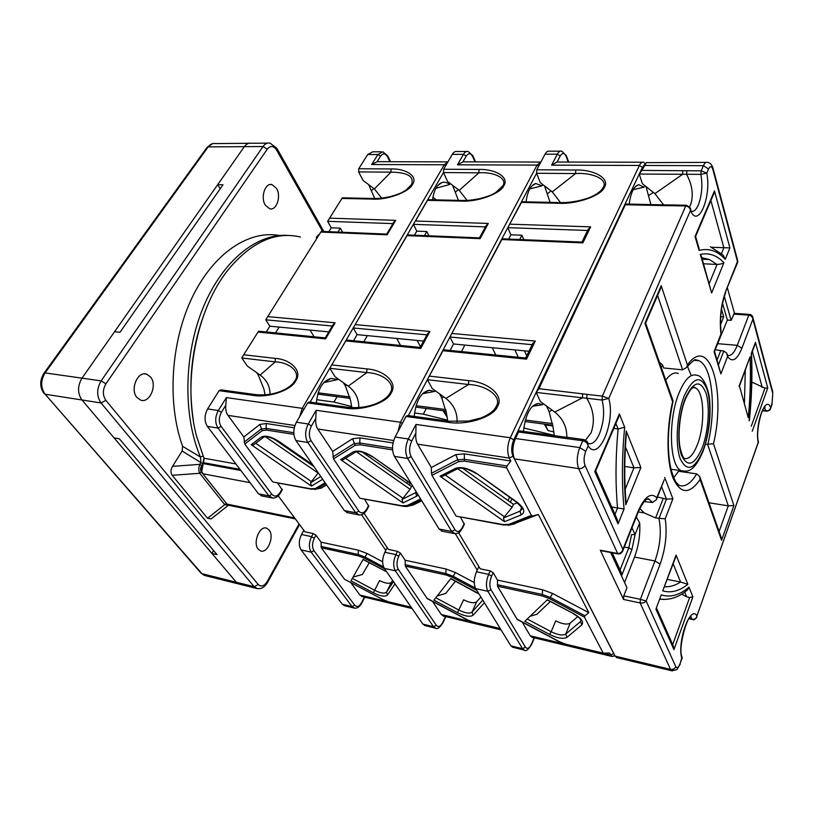 <?xml version="1.0" encoding="UTF-8"?>
<svg xmlns="http://www.w3.org/2000/svg" width="814" height="814" viewBox="0 0 814 814"><rect width="100%" height="100%" fill="white"/><g stroke="black" fill="none" stroke-linecap="round" stroke-linejoin="round"><path stroke-width="1.22" d="M725.681 292.43L725.762 292.226C721.021 305.626 719.535 319.597 721.306 334.147L720.939 334.055C719.322 318.956 720.929 304.66 725.762 291.168L737.728 260.795L713.033 168.366M706.094 162.373L646.306 162.627L641.87 170.401L686.914 170.747L686.558 174.308C692.409 185.165 693.742 195.34 690.537 204.853L689.539 206.766M715.211 349.705L723.799 351.058L726.688 353.073L727.584 356.501C732.234 362.83 737.006 360.073 741.89 348.239L752.899 319.18L752.808 317.257C752.187 315.456 751.088 314.509 749.511 314.418L748.799 315.16C751.119 315.567 752.492 316.9 752.899 319.18L772.771 393.488L772.008 403.673L770.634 407.56C770.085 409.757 768.65 410.867 766.34 410.877L762.576 410.449M586.711 398.3L587.067 394.373L538.919 388.716L625.651 204.039L536.161 392.419L586.711 398.3C593.691 409.554 595.156 421.072 591.076 432.855L585.551 440.099M639.824 508.516L644.24 512.922L655.626 517.958L665.201 518.813C667.307 533.282 665.618 548.382 660.134 564.122L646.163 601.007C644.78 602.655 642.775 603.306 640.14 602.96L623.575 599.46L623.789 595.848L626.963 587.698L610.642 552.513M644.22 501.597L652.452 502.472L656.44 499.664L656.776 497.69C650.793 492.073 644.525 496.693 637.993 511.528L622.903 549.399C621.977 552.289 620.166 553.642 617.48 553.459L600.284 550.203L623.575 599.46M613.787 653.693L512.973 456.155L613.675 653.479L615.119 656.115L617.022 657.681M686.558 174.308L639.255 174.033L642.399 167.369L513.746 439.906C511.355 445.818 511.08 451.19 512.901 456.013L512.973 456.155C511.07 451.343 511.324 445.93 513.746 439.906L518.549 430.738L518.508 431.99L562.759 438.105L564.133 436.996L568.304 437.454M624.562 582.529L634.523 557.081C638.664 545.929 640.384 534.533 639.682 522.903L635.073 534.554L631.583 534.645L628.795 547.842L624.328 547.018M512.901 456.013L615.119 656.115L670.533 669.373L640.14 602.96L640.364 599.318L646.163 601.007L675.773 666.707C677.024 668.701 678.479 667.653 680.117 663.552L682.081 657.142C677.37 648.28 688.43 612.26 691.31 617.154L690.445 617.45L692.327 619.271C694.8 619.474 696.346 618.345 696.967 615.893L758.404 441.91C755.3 431.135 762.514 405.362 765.119 407.468L764.193 407.997L766.585 411.202C768.976 410.948 770.288 410.073 770.522 408.608L770.634 407.56C765.73 394.139 754.598 425.061 758.221 442.684L696.967 615.893C690.435 604.273 676.831 642.043 681.857 658.628L680.117 663.552M600.284 550.203L600.854 550.661M657.468 497.028L666.452 499.135L672.893 498.789L665.201 518.813M673.738 477.696L678.55 471.245L696.723 473.89L699.714 476.495L700.091 479.507C689.427 494.77 680.372 494.19 672.903 477.767C666.544 461.121 666.31 429.049 672.608 401.729L673.025 400.803L645.624 323.087M678.327 373.473C674.287 371.917 670.095 374.145 665.74 380.148M687.433 366.3L690.852 374.725M694.698 360.154L698.829 360.734L695.726 359.89C695.187 358.893 692.134 361.426 686.558 367.49L682.6 369.841L663.644 367.969L662.637 365.069L659.432 362.261M664.092 480.138L656.776 497.69M631.959 527.848L635.073 534.554L631.878 549.735L621.845 575.172L621.326 572.568L612.199 552.808M636.314 516.921L639.682 522.903M675.569 557.407L676.088 555.077L687.84 584.31L680.596 582.041L667.358 579.426M660.022 599.114C670.024 600.305 679.252 597.161 687.708 589.682L688.99 587.159L692.877 596.825L689.631 597.557L686.619 596.794L684.686 592.053M681.593 594.149L686.619 596.794M708.984 502.777L728.286 505.84L733.902 505.525L713.481 443.783C726.271 391.056 709.605 333.486 687.423 364.957L686.558 367.49M699.898 477.004L721.072 537.067L721.56 540.313L700.091 479.507M692.877 596.825L673.941 649.653L673.168 645.624L656.603 608.282M673.941 649.653L655.921 609.126L661.243 594.881C670.329 597.771 679.578 595.197 688.99 587.159M687.84 584.31C679.324 591.086 670.96 593.264 662.749 590.842L675.691 557.081M554.273 435.643L553.154 427.676L549.114 411.67L546.509 406.023M566.809 437.311C566.951 427.035 562.932 418.62 554.761 412.077L540.394 401.546L536.161 392.419L538.919 388.716M514.387 458.689C512.108 452.645 512.454 445.909 515.445 438.492L518.508 431.99M625.437 446.917L633.964 467.816L624.776 466.463M611.701 507.01L624.073 509.015C621.662 483.842 621.865 456.583 624.684 427.208L619.362 413.95L618.518 417.328M613.797 428.418L618.111 428.978L624.684 427.208M553.907 431.959L548.015 430.535L545.411 424.969L552.96 425.966M686.344 205.27L672.12 204.955L671.326 205.677L685.754 205.993L686.609 205.281L690.191 207.804L690.516 210.429C690.038 207.875 688.441 206.39 685.754 205.993L602.36 396.133L587.067 394.373M562.759 438.105L582.804 440.74C585.714 441.473 587.494 443.162 588.156 445.807C598.544 462.657 615.862 421.713 608.76 398.433L602.36 396.133L602.055 400.05L608.76 398.433L690.516 210.429C697.985 229.446 711.711 196.988 706.766 173.087L700.874 174.379L686.548 174.267M622.659 551.22L622.903 549.399L585.001 465.293C583.567 461.172 583.831 456.501 585.765 451.292L588.156 445.807L587.311 441.676L584.157 439.621L582.804 440.74L579.792 447.598L515.445 438.492L513.746 439.906L510.266 437.759L639.407 165.456L642.399 167.369L644.881 164.225M645.624 323.077L644.912 323.311L672.608 401.729M660.337 289.072L661.212 285.673L644.912 323.311M619.362 413.95L594.78 471.581L595.665 470.95M594.78 471.581L618.04 523.901L617.165 519.342L595.685 470.899M625.172 489.326L633.964 467.816L640.893 467.521L626.21 431.003L626.271 434.707C624.379 458.282 624.257 480.362 625.925 500.946L625.783 504.802L640.893 467.521M567.317 438.604L568.589 437.474L583.862 439.58M554.761 412.077L582.437 397.832L582.661 393.742M545.726 424.287L545.411 424.969L544.617 424.725L548.015 430.535M544.617 424.725L544.831 424.165M645.99 186.548L650.925 204.589M641.87 170.401L639.255 174.033L642.338 183.659L654.904 193.61L663.603 204.874M749.358 314.408L734.299 313.349L731.135 320.34L727.36 320.055L715.425 349.145M727.36 320.055L722.537 303.296M727.421 288.075L734.513 313.359M731.135 320.34L724.307 296.367M705.341 444.383L713.481 443.783M720.878 373.931L714.061 351.607L714.55 351.383L720.878 373.931L727.584 356.501M720.532 324.817L723.687 316.799L720.716 316.819M697.7 360.053L698.046 360.663M751.81 382.071L764.967 388.166L751.261 426.271M752.238 431.227L767.755 387.932L764.967 388.166M749.419 420.228C751.76 397.303 752.451 375.142 751.495 353.754L751.261 353.541C752.258 375.142 751.566 397.568 749.175 420.797M767.755 387.932L755.433 342.348L754.934 344.536M739.458 386.05L748.269 417.724L739.458 386.05M748.269 417.724C750.294 396.703 750.895 376.373 750.06 356.756L739.438 386.09M700.305 254.436L701.393 256.288L711.629 292.989L700.305 254.436C709.055 252.543 716.931 255.291 723.911 262.678C722.873 263.594 720.583 264.184 717.053 264.448L703.591 263.787M695.034 236.498L695.583 236.487L698.982 248.067L699.124 250.437L695.034 236.498L714.478 190.883L729.904 247.914L711.782 247.273M686.914 170.747L701.169 170.838L706.766 173.087L708.556 168.966C710.235 165.761 711.67 165.954 712.881 169.536L737.677 262.301L725.773 291.168M737.637 262.423L737.769 260.938M695.583 236.487L713.675 194.027M714.478 190.883L713.939 193.406M710.357 246.734L723.117 255.097L725.254 259.381C717.602 250.865 708.892 247.883 699.124 250.437M682.793 170.635L682.559 174.359L654.904 193.61M671.865 204.955L667.948 204.965L667.073 205.677L625.671 204.752M560.551 202.605L552.258 191.9L575.6 173.555C592.867 172.303 608.343 179.762 603.225 187.362C602.055 189.896 599.216 192.47 594.688 195.106L594.647 195.126M594.688 195.106C591.381 196.591 591.707 197.415 578.489 200.814C565.771 203.052 564.367 202.472 559.859 202.594L558.882 203.266C576.658 204.416 601.994 195.452 604.507 187.006C610.124 178.581 594.027 169.393 575.793 170.014L536.762 169.79L536.599 173.26L540.252 182.59L552.258 191.9M408.363 415.608L536.599 173.26L575.6 173.555L575.793 170.014M447.588 422.212L449.084 421.194L468.752 421.052L481.033 417.938C489.173 414.591 494.251 410.724 496.265 406.349C502.411 396.988 486.803 385.134 468.559 384.503L468.722 380.637C488.085 381.908 504.354 395.777 497.588 406.176C494.129 416.982 466.31 425.793 447.588 422.212L406.003 416.473L407.539 415.496L448.758 421.153M528.958 351.261L453.51 343.966L450.111 350.427L453.51 343.966L449.949 337.006L502.228 238.807L449.949 337.006L532.153 344.678M492.267 347.71L495.787 355.006M461.477 351.567L464.855 345.065M519.678 239.53L521.906 235.226L523.789 239.692M458.618 532.753L480.179 568.793L490.211 570.909L488.644 574.358L476.465 571.764C473.829 578.418 473.585 584.035 475.722 588.624L510.846 645.787L512.962 647.323M584.442 617.124L603.225 653.154L566.157 644.291L559.594 641.768L517.032 619.159L497.547 586.212L542.582 596.031L549.47 598.605L584.442 617.124L584.92 615.781L550.295 597.445L552.614 593.487L542.572 589.753L497.486 580.067L493.152 572.69L490.211 570.909M552.614 593.487L588.827 612.657L538.319 514.479L512.393 524.369M460.378 516.941L464.326 524.308M521.906 235.226L510.877 234.798L508.628 239.072L510.877 234.798L507.814 227.655L521.835 201.76L507.814 227.655L587.596 230.474M550.091 202.381L544.586 185.948M560.297 151.17L549.501 151.211C547.853 150.783 546.367 151.77 545.034 154.192L536.762 169.79M478.846 566.575L476.465 571.764M442.44 531.247L439.082 529.008L394.444 456.369C391.687 450.63 391.91 444.179 395.116 437.016L406.003 416.473M439.458 393.773L441.819 398.107L446.56 413.502L447.7 421.011M445.889 398.402L432.234 388.563L427.37 379.69L443.488 349.766L427.37 379.69L468.559 384.503L445.889 398.402C453.612 404.477 457.346 412.271 457.061 421.794M644.739 185.561L643.976 187.21L638.776 184.697C634.045 185.958 630.84 192.43 629.181 204.111M523.433 431.41C525.579 414.143 530.596 404.823 538.471 403.459L542.612 404.711L543.141 403.561M690.425 208.415L691.025 211.162C693.65 212.037 696.082 209.992 698.31 205.016C701.892 195.492 702.747 185.277 700.874 174.379L701.169 170.838L703.428 165.68L644.189 165.466L642.399 167.369L644.505 164.855M603.225 653.154L609.605 653.052L611.975 656.471L614.641 655.636M456.573 516.229L503.113 524.552L508.892 524.369L531.4 515.374L506.583 467.755L464.438 461.141L458.577 461.64L431.969 475.325L431.451 473.27L457.336 459.869L464.102 459.289L507.02 465.984L510.805 460.978L509.31 458.079C506.919 452.065 507.234 445.289 510.266 437.759L415.964 424.42L415.893 433.007L411.701 441.046C409.157 446.825 408.964 452.024 411.131 456.634L455.006 529.751C457.376 532.773 459.9 531.878 462.566 527.055L464.255 523.524M554.253 435.368L523.768 427.971M532.448 406.318L542.612 404.711M457.722 468.722L512.118 507.275L503.408 517.999L520.014 511.182L521.652 507.58M512.118 507.275L513.451 504.354L517.246 502.747M504.08 516.534L445.227 474.979M442.735 476.241L440.028 476.221L504.497 521.682L503.408 517.999M513.451 504.354L462.433 468.152M511.945 524.267L510.052 523.911M510.805 460.978L464.326 453.856L455.809 454.639L431.328 467.521L417.592 444.159C416.005 441.29 415.435 437.576 415.893 433.007M431.969 475.325L455.891 515.771M431.451 473.27L431.328 467.521M443.681 410.785L443.437 411.335L446.306 411.823M444.403 410.877L444.068 411.528L447.232 416.931M452.37 333.496L535.286 341.076L532.661 343.62L525.671 358.007L526.526 359.147L443.243 350.742M531.4 515.374L532.855 515.913L538.319 514.479M507.02 465.984L506.583 467.755M447.008 416.88L443.437 411.335M530.056 616.31L536.945 614.234L550.345 601.546M524.847 621.296L547.374 599.725L573.453 613.542C581.288 618.131 584.076 621.916 581.827 624.898L567.012 637.321C563.39 639.275 557.58 638.318 549.603 634.452L524.847 621.296M577.767 616.615L570.187 623.148C567.165 624.847 562.342 624.094 555.708 620.889L551.2 631.745L527.228 619.016M564.173 643.925L530.26 635.805L522.212 622.11M530.26 635.805L532.387 637.382M497.486 580.067L497.547 586.212M584.92 615.781L588.827 612.657M643.976 187.21L633.221 189.642M642.236 162.251L557.081 162.017L560.225 155.993C562.454 152.472 564.478 152.727 566.3 156.746L568.264 162.108M545.034 154.192L557.356 154.161L551.607 165.15L557.081 162.017M645.248 163.685L643.599 162.251C642.083 161.793 640.689 162.861 639.407 165.456L551.607 165.15M502.33 238.817L581.959 242.073L588.135 229.365L590.649 226.862L510.175 224.176M581.959 242.073L582.875 242.898L590.649 226.862M514.865 349.898L518.284 357.265M526.739 355.82L524.46 350.834M300.417 237.016C275.814 231.196 252.045 241.738 229.121 268.62C196.561 307.702 181.878 382.509 196.754 436.843L204.151 458.74L201.75 471.398L202.859 473.758L226.984 504.1L229.263 505.392M201.516 470.034L203.012 463.542L240.812 470.461M203.083 463.42L204.111 458.597M193.396 420.655C187.434 380.901 192.155 342.46 207.56 305.331C192.155 342.46 187.434 380.901 193.396 420.655M258.231 549.196L260.521 550.885C267.531 553.927 274.684 536.355 269.088 529.985L266.707 528.205C259.747 525.132 252.513 542.887 258.231 549.196M265.313 205.138L269.719 208.791C276.577 210.918 281.461 196.133 276.506 188.37L272.008 184.605C265.171 182.458 260.256 197.446 265.313 205.138M136.925 397.456L140.7 400.142C149.715 403.591 157.54 385.073 150.58 377.004L146.652 374.175C137.708 370.716 129.792 389.468 136.925 397.456M203.927 458.119L202.808 463.756L201.618 465.7C200.275 468.121 200.193 470.207 201.363 471.957L226.679 503.724M217.674 184.697L244.353 146.652L208.18 146.896L45.096 372.914L101.129 380.881L263.034 146.53L244.353 146.652C246.367 143.915 248.708 142.786 251.373 143.264C248.708 142.786 246.367 143.915 244.353 146.652L81.99 378.164C77.432 386.019 77.422 393.284 81.96 399.979C77.422 393.284 77.432 386.019 81.99 378.164L114.581 331.695L119.994 332.285L222.995 184.778L217.674 184.697L220.207 188.777M211.894 553.388L217.002 554.588L119.373 438.797L114.031 437.851L81.96 399.979L236.365 582.275L238.777 584.004L236.365 582.275L254.121 586.691L101.048 402.961L45.146 394.23L201.933 573.697L236.365 582.275L211.894 553.388L213.573 550.518M202.808 463.756L182.143 451.027L172.507 466.361L199.776 464.367L200.977 462.423L200.427 457.01C182.845 415.913 183.74 354.426 203.246 307.336C222.761 260.165 257.539 232.926 288.268 235.439M182.143 451.027L182.601 446.316L200.427 457.01L203.073 456.064M279.365 235.511C249.074 229.853 213.594 252.92 192.165 297.486C170.747 341.961 166.972 403.103 182.601 446.316M317.948 236.579L317.399 235.907L316.259 237.719M317.399 235.907L319.536 234.045M212.139 518.121L211.111 518.935L207.56 518.284L224.745 504.639L199.735 473.29C198.463 470.757 198.474 467.775 199.776 464.367L201.618 465.7M201.363 471.957L199.735 473.29L172.181 475.315L207.56 518.284M172.181 475.315C170.462 472.812 170.574 469.82 172.507 466.361M239.764 584.249L238.777 584.004L239.764 584.249M228.459 505.219L224.745 504.639L226.323 503.347M377.615 403.022L377.676 402.991C384.066 399.939 388.207 396.581 390.11 392.918C396.306 384.116 383.17 373.087 366.799 372.598L366.911 368.935C384.371 370.034 398.087 382.967 391.249 392.745C387.362 402.879 361.63 411.294 344.933 408.048L307.641 402.899L309.259 401.994L346.164 407.061M377.676 402.991C368.172 407.102 357.784 408.475 346.51 407.112L344.933 408.048M310.134 402.116L443.488 172.558L478.917 172.822C494.576 171.632 507.916 178.724 502.716 185.948L495.757 192.531C492.511 194.159 492.602 195.116 479.863 198.616C467.592 200.936 466.483 200.315 462.311 200.458L461.273 201.089C477.319 202.167 500.936 193.63 503.846 185.602C509.564 177.594 495.675 168.864 479.059 169.454L443.61 169.251L443.488 172.558L447.558 181.461L459.218 190.354L478.917 172.822L479.059 169.454M423.606 341.066L357.081 334.625L353.561 340.74L357.081 334.625L353.195 327.981L407.366 234.92L407.041 235.622L480.107 238.644L488.329 223.443L415.527 221.011L427.838 199.705L415.527 221.011M417.104 340.435L420.523 346.764M424.46 235.622L426.801 231.542L428.886 235.806M396.683 338.461L400.559 345.451M363.807 341.768L367.318 335.622M387.199 547.619L384.849 552.258C382.132 558.546 381.949 563.919 384.3 568.355L422.832 624.073L425.132 625.61M347.954 512.779L344.342 510.561L295.95 440.578C292.959 435.083 293.111 428.968 296.398 422.222L307.641 402.899M343.335 382.631L345.411 385.978L350.661 400.702L351.811 407.57M348.28 386.141L335.083 376.77L329.792 368.274L346.316 340.008L329.792 368.274L366.799 372.598L348.28 386.141C355.464 391.666 358.954 398.779 358.74 407.478M426.801 231.542L416.788 231.156L414.448 235.215L416.788 231.156L413.4 224.338L485.429 226.872M458.435 200.366L452.533 185.256M466.605 151.496L457.03 151.526C455.26 151.119 453.673 152.065 452.269 154.375L443.61 169.251M427.248 598.605L405.291 566.096L446.143 575.01L452.533 577.421L476.729 590.272M414.184 416.402C416.005 400.814 421.042 392.094 429.293 390.232L434.625 391.463L435.073 390.608M542.745 184.524L542.073 185.816L535.704 183.506C530.748 185.154 527.523 191.27 526.037 201.852M542.073 185.816L529.761 188.879M426.963 334.869L353.195 327.981L407.041 235.622M540.923 161.935L537.077 165.1L400.478 422.232L402.35 423.372M540.15 162.047L462.932 161.844L466.229 156.095C468.589 152.737 470.777 152.981 472.802 156.807L475.02 161.925M467.073 200.376L459.218 190.354M452.269 154.375L463.471 154.355L457.448 164.825L462.932 161.844M479.487 237.851L486.09 225.651L488.329 223.443M407.407 234.92L479.466 237.881L480.107 238.644M475.427 588.084L453.225 576.302L455.341 572.507L446.031 569.006L405.138 560.225L400.366 553.062L397.537 551.353L388.431 549.43L364.062 513.339M455.341 572.507L474.267 582.549M455.341 533.719L477.228 570.095M421.214 499.928L408.933 505.901L413.156 504.995L421.764 500.814M413.156 504.995L409.991 505.698M364.407 499.063L368.762 506.267M447.629 420.166L423.331 414.163L414.519 412.973M437.26 595.899L445.696 593.457L455.464 581.227M480.891 597.038L476.678 601.8C474.247 603.52 469.902 602.859 463.634 599.816L457.448 612.677L433.923 600.142L450.844 578.561L478.805 593.64M471.56 621.764L441.29 614.519L432.59 601.454M441.29 614.519L443.61 616.096M405.138 560.225L405.291 566.096M422.568 393.711L434.625 391.463M356.359 451.739L410.083 489.265L402.024 499.47L415.669 492.633L416.147 491.687M410.083 489.265L411.487 486.518L412.617 485.938M402.727 498.097L345.512 458.282M343.549 459.483L340.679 459.645L402.991 502.96L402.024 499.47M411.487 486.518L362.261 452.096M393.04 442.938L359.941 437.871L352.574 438.705L332.692 451.434L317.755 428.998C316.025 426.251 315.374 422.71 315.791 418.386L311.457 425.946C308.832 431.379 308.709 436.304 311.07 440.73L358.852 511.161C361.436 514.092 364.123 513.288 366.9 508.76L368.65 505.433M360.337 498.31L402.157 505.769L407.193 505.514L420.614 498.951M392.572 449.867L360.175 444.78L355.108 445.329L333.496 458.872L359.595 497.853M333.496 458.872L332.692 451.434M423.331 414.163L426.292 408.486M397.934 431.695L400.478 422.232L316.137 410.297L315.791 418.386M355.342 324.623L429.924 331.44L427.604 333.689L420.177 347.415L420.716 348.473L345.879 340.924M284.89 389.448L284.951 389.407C289.835 386.721 293.132 383.872 294.841 380.871C301.048 372.568 289.977 362.261 275.213 361.884L275.285 358.394C291.107 359.361 302.696 371.469 295.838 380.698C291.636 390.242 267.704 398.28 252.716 395.319L219.098 390.679L220.767 389.835L253.999 394.403M284.951 389.407C275.61 394.088 265.415 395.767 254.375 394.454L252.716 395.319M358.648 171.917L390.974 172.161C407.58 172.314 414.428 176.475 411.518 184.656L406.023 190.1C402.747 191.941 402.482 193.081 390.201 196.652C378.286 199.023 377.554 198.351 373.728 198.514L372.639 199.115C387.189 200.122 409.3 191.982 412.515 184.33C418.304 176.709 406.278 168.376 391.086 168.946L358.74 168.752L358.648 171.917L363.044 180.433L374.369 188.929L390.974 172.161L391.086 168.946M328.805 331.888L269.882 326.19L266.27 331.98M337.963 232.082L340.374 228.195L342.623 232.275M309.981 330.067L314.143 336.782M275.549 332.916L279.161 327.086M303.815 530.29L301.495 534.503C298.718 540.476 298.585 545.614 301.109 549.918L342.318 604.222L344.76 605.748M262.373 496.052L258.577 493.874L207.367 426.383C204.192 421.113 204.283 415.293 207.631 408.923L219.098 390.679M256.593 372.578L258.272 375.02L263.929 389.123L265.008 394.759M270.024 394.18C269.994 386.365 266.707 379.985 260.154 375.061L247.395 366.127L241.778 357.977L243.701 354.762L275.285 358.394M320.787 232.061L387.159 234.808L386.731 234.076L321.235 231.39L265.74 319.821L269.882 326.19M328.846 231.705L331.257 227.839L327.615 221.316L342.318 197.822L373.382 198.504M374.755 198.524L368.63 184.615M381.196 151.791L372.67 151.821L367.684 154.538L358.74 168.752M316.31 402.961C317.816 388.929 322.731 380.759 331.054 378.429L337.668 379.558L338.054 378.876M450.183 183.455L449.562 184.534C447.395 182.54 444.892 181.858 442.043 182.489C437.047 184.473 433.882 190.242 432.57 199.806M449.562 184.534L435.897 188.268M325.244 337.902L258.547 331.206L243.701 354.762M447.954 161.782L444.241 164.774L302.238 408.333L303.897 409.34M436.345 199.888L432.926 197.293M447.486 161.874L377.157 161.681L380.565 156.186C383.018 152.981 385.337 153.205 387.535 156.868L389.937 161.762M340.374 228.195L331.257 227.839M381.735 198.138L374.369 188.929M367.684 154.538L377.92 154.518L371.683 164.53L377.157 161.681M386.742 234.066L393.711 222.293L395.706 220.35L329.528 218.142M383.536 566.92L365.079 557.091L367.002 553.459L358.343 550.172L321.072 542.165L315.964 535.205L313.258 533.577L304.945 531.817L278.256 495.858M367.002 553.459L382.641 561.782M361.569 514.733L385.785 550.427M325.803 483.75L317.155 488.878L321.337 488.044L326.618 484.93M321.337 488.044L317.582 488.797M277.554 482.895L282.224 489.916M351.719 406.512L333.984 402.065L316.615 399.705M353.073 577.075L362.393 574.491L369.241 562.759M392.643 580.413L391.381 582.315C389.448 584.055 385.51 583.475 379.578 580.575L373.351 592.806L350.946 580.84L363.146 559.33L386.752 571.896M387.026 601.536L359.91 595.054L350.763 582.6M359.91 595.054L362.383 596.621M411.172 607.213L388.593 601.821L382.895 599.582L344.851 579.436M344.353 579.019L321.306 547.791L358.536 555.911L364.489 558.18L384.707 568.945M321.072 542.165L321.306 547.791M323.799 382.59L337.668 379.558M265.354 436.68L318.071 473.026L310.561 482.763L320.797 476.516M311.284 481.461L255.667 443.254M254.202 444.342L253.327 445.014L251.17 444.709L311.436 486.07L310.561 482.763M313.939 466.585L273.341 438.563M294.281 427.808L266.259 423.524L259.87 424.409L243.813 436.945L227.961 415.364C226.139 412.729 225.417 409.35 225.804 405.24L221.367 412.372C218.701 417.511 218.62 422.191 221.133 426.424L271.866 494.332C274.613 497.181 277.411 496.459 280.27 492.195L282.071 489.041M273.27 482.092L311.04 488.817L315.456 488.502L325.112 482.753M293.885 434.371L266.595 430.087L262.189 430.677L244.739 444.037L272.487 481.644M244.739 444.037L243.813 436.945M333.984 402.065L337.047 396.683M299.745 416.473L302.238 408.333L226.373 397.598L225.804 405.24M325.295 337.902L325.58 338.878L257.967 332.061M325.264 337.881L333.038 324.755L335.103 322.782L325.58 338.878M718.101 343.701L737.281 345.329L741.89 348.239M720.655 350.783L717.124 359.849M638.013 512.647L637.993 511.538M586.691 398.26L602.055 400.05C604.792 410.867 603.907 422.171 599.409 433.974C595.95 441.575 592.185 444.749 588.115 443.518M634.523 557.081L654.995 560.968C660.266 545.685 661.579 531.532 658.943 518.528L666.452 499.135L661.558 486.589M684.35 395.655C676.81 414.275 674.887 444.597 680.25 458.842C687.036 472.476 694.637 469.647 703.042 450.356C709.971 432.163 711.884 404.304 707.122 389.611C700.935 374.725 693.345 376.74 684.35 395.655M684.91 471.255L681.644 470.787C669.413 467.368 667.663 419.607 679.252 392.46C684.981 378.998 690.862 373.29 696.906 375.335C701.668 375.01 709.259 387.189 709.839 402.818C710.744 419.77 708.485 435.897 703.072 451.21C693.213 474.399 686.029 471.225 681.644 470.787L670.98 469.24M693.06 387.606L695.166 387.83L694.596 387.149C694.088 387.199 691.239 386.284 685.317 399.379C679.619 412.861 677.686 436.548 680.148 447.934C682.905 459.157 684.177 457.437 683.892 458.363C688.644 459.818 693.121 455.311 697.313 444.831C705.402 424.827 704.293 390.822 695.166 387.83L693.314 387.464M702.187 447.863C694.556 465.303 687.688 467.826 681.572 455.433C676.749 442.531 678.489 415.211 685.276 398.382C693.396 381.247 700.254 379.385 705.88 392.806C710.215 406.084 708.485 431.379 702.187 447.863M733.902 505.525L721.56 540.313M661.212 285.673L687.423 364.957M662.749 590.842L676.088 555.077M655.921 609.126L661.243 594.881M714.061 351.607L720.939 334.055M664.702 477.472L672.893 498.789M626.21 431.003C623.89 457.387 623.738 481.98 625.783 504.802M618.04 523.901L624.073 509.015M750.06 356.756L739.041 386.294M755.433 342.348L751.261 353.541M723.911 262.678L711.629 292.989M729.904 247.914L725.254 259.381M638.308 511.925L644.24 512.922M621.845 575.172L611.426 552.665M417.592 444.159L509.31 458.079L512.973 456.155L514.479 458.862L578.652 468.61L617.846 553.886C619.912 554.303 621.56 553.317 622.781 550.905L638.084 512.474C644.841 497.71 648.046 498.86 648.555 498.768L652.452 502.472M655.626 517.958L663.156 498.606M673.066 401.2C667.419 427.767 666.808 450.783 671.224 470.227C676.261 485.246 676.231 481.735 678.927 485.286C684.828 487.464 690.76 483.669 696.723 473.89M680.728 471.56L681.176 470.726M661.212 367.307L662.637 365.069M689.285 618.62L692.643 619.495M620.085 569.861L628.795 547.842L631.878 549.735M623.789 595.848L640.364 599.318L654.995 560.968L660.134 564.122M664.631 586.762C669.902 587.047 675.223 585.48 680.596 582.041L673.168 563.848M672.71 644.596L689.631 597.557M664.051 599.48L659.991 599.196M719.118 531.511L728.286 505.84L707.742 444.698C716.554 409.483 712.392 365.659 698.829 360.734L694.281 360.307M672.293 670.929L670.533 669.373C673.005 669.729 674.755 668.833 675.773 666.707M680.168 664.234L676.892 669.607L671.764 670.807L616.452 657.539M647.435 498.992L649.175 499.399L647.232 499.084M552.096 410.124L549.114 411.67M671.326 205.677L667.073 205.677M615.883 423.514L618.111 428.978C615.526 457.224 615.343 483.567 617.551 507.997L614.957 514.356M585.765 451.292L579.792 447.598C576.861 455.423 576.485 462.423 578.652 468.61C581.552 468.793 583.669 467.684 585.001 465.293M618.04 553.917L600.661 550.62M723.687 316.799L721.499 309.239M733.577 314.082L748.799 315.16L737.281 345.329C734.228 353.022 730.972 356.369 727.513 355.392M752.36 351.445L762.25 387.444M745.309 370.35L744.434 403.001M723.799 351.058L718.569 364.57M771.977 404.497L772.008 403.673M770.522 408.608L772.008 404.405L772.771 393.488M766.696 411.223L762.433 410.734M653.316 192.358L648.829 195.492M709.33 283.343L717.053 264.448L709.37 259.554L701.882 257.936M721.509 253.551L723.87 247.761L710.897 200.559M682.6 369.841L657.6 295.401M708.556 168.966L703.428 165.68C704.659 163.004 705.962 161.905 707.366 162.373C710.062 162.708 711.924 164.621 712.972 168.111L712.881 169.536M603.225 187.362L604.507 187.006M580.982 620.339L580.474 621.601L565.71 634.116L570.187 623.148M573.168 613.634L573.219 613.664C582.102 618.986 580.016 619.566 581.064 620.655L580.474 621.601L581.827 624.898M497.588 406.176L496.265 406.349M521.133 514.936L520.014 511.182L522.079 508.943C523.463 509.371 521.591 507.122 516.473 502.177L516.992 502.126C524.328 507.967 525.702 512.23 521.133 514.936L504.497 521.682M604.436 653.561L610.632 655.036L613.675 653.479M441.819 398.107L443.793 396.886M552.614 423.626L525.325 420.044M521.672 202.442L558.882 203.266M502.045 239.55L582.875 242.898M535.286 341.076L526.526 359.147M429.802 376.17L468.722 380.637M395.116 437.016L408.343 438.99L415.964 424.42M439.082 529.008L451.719 531.471L407.631 458.475L394.444 456.369M440.028 476.221L455.464 468.396C461.202 466.453 468.355 468.203 476.912 473.646L516.992 502.126M508.068 500.539L509.574 497.273M455.118 533.709L451.719 531.471L455.006 529.751M411.131 456.634L407.631 458.475C404.914 452.716 405.148 446.214 408.343 438.99L411.701 441.046M462.566 527.055L462.637 527.838M516.361 502.096L476.912 473.646M476.322 473.656L476.424 473.728C467.948 468.661 461.609 467.022 457.397 468.823L455.464 468.396M458.15 468.467L441.931 476.638M532.966 515.893L510.673 524.776L514.916 523.768M508.892 524.369L510.673 524.776L508.028 525.295M464.438 461.141L464.326 453.856M458.577 461.64L455.809 454.639M503.113 524.552L503.774 525.02M534.116 637.8L531.593 643.782C529.395 648.351 527.34 649.48 525.447 647.161L490.974 589.712C489.295 586.029 489.509 581.501 491.595 576.139L493.152 572.69M475.722 588.624L487.881 591.32L522.517 648.666L510.846 645.787M567.012 637.321L565.71 634.116C562.698 635.765 557.865 634.971 551.2 631.745L549.603 634.452M491.595 576.139L488.644 574.358C486.029 581.064 485.765 586.711 487.881 591.32L490.974 589.712M525.447 647.161L522.517 648.666L524.633 650.203M547.212 599.887L573.453 613.542M549.47 598.605L550.295 597.445L542.327 594.474L542.572 589.753M542.582 596.031L542.327 594.474L497.273 584.686M547.578 193.62L550.997 190.924M566.3 156.746L566.381 155.8L561.782 151.16C560.154 150.732 558.679 151.74 557.356 154.161L560.225 155.993M203.978 458.221L235.877 463.949M239.967 469.342L203.531 462.698M250.091 482.682L202.859 473.758M226.984 504.1L294.637 517.928M322.639 231.451L276.577 150.041C273.585 145.675 270.472 145.38 267.257 149.166L105.952 383.791C102.554 389.753 102.523 395.278 105.881 400.356L258.252 584.533C261.192 587.22 264.194 586.202 267.236 581.461L299.074 523.911M105.881 400.356L101.048 402.961C96.54 396.204 96.571 388.838 101.129 380.881L105.952 383.791M257.57 588.685L254.121 586.691L258.252 584.533M267.257 149.166L263.034 146.53C265.038 143.763 267.358 142.623 270.004 143.111L276.862 148.301L276.577 150.041M267.521 582.509L267.236 581.461M44.251 393.793C39.672 387.393 39.56 380.565 43.905 373.321L45.096 372.914C40.537 380.565 40.547 387.668 45.146 394.23L201.068 573.188L205.382 575.661M248.901 143.295L215.283 143.579C212.576 143.111 210.205 144.22 208.18 146.896L206.888 147.599L44.109 373.056M391.249 392.745L390.11 392.918M418.142 494.922L416.676 496.184L415.669 492.633L416.422 492.124M502.716 185.948L503.846 185.602M455.606 192.002L458.272 189.631M429.924 331.44L420.716 348.473M331.949 364.916L366.911 368.935M296.398 422.222L308.252 424.002L316.137 410.297M457.448 164.825L537.077 165.1L538.705 166.127M427.533 200.346L461.273 201.089M472.802 156.807L472.903 155.81L468.203 151.485C466.442 151.078 464.865 152.035 463.471 154.355L466.229 156.095M482.773 600.101L471.967 612.159C469.546 613.837 465.191 613.146 458.903 610.083L435.785 597.771M445.492 616.544L442.857 622.211C440.547 626.526 438.349 627.543 436.263 625.264L398.28 569.271C396.418 565.699 396.571 561.385 398.738 556.318L400.366 553.062M384.3 568.355L395.339 570.807L433.486 626.709L422.832 624.073M397.537 551.353L395.909 554.609L384.849 552.258M457.448 612.677C464.987 616.351 470.207 617.185 473.127 615.191L484.401 602.747M500.244 628.52L473.321 622.079L467.216 619.719L426.76 598.168M473.127 615.191L471.967 612.159L476.678 601.8M398.738 556.318L395.909 554.609C393.203 560.948 393.009 566.351 395.339 570.807L398.28 569.271M436.263 625.264L433.486 626.709L435.805 628.245M442.857 622.211L442.948 622.761M483.058 600.559L484.34 602.645M452.533 577.421L453.225 576.302L445.848 573.514L446.031 569.006M446.143 575.01L445.848 573.514L404.975 564.641M345.411 385.978L346.713 385.022M445.889 409.595L416.046 405.667M393.671 440.527L317.755 428.998M344.342 510.561L355.749 512.789L307.773 442.48L295.95 440.578M416.676 496.184L402.991 502.96M340.679 459.645L353.225 451.892C358.018 449.939 364.499 451.556 372.68 456.725L411.253 483.709M406.735 483.201L407.611 481.512M359.442 515.008L355.749 512.789L358.852 511.161M311.07 440.73L307.773 442.48C304.812 436.955 304.965 430.799 308.252 424.002L311.457 425.946M366.9 508.76L367.012 509.595M411.64 484.34L372.68 456.725M356.044 451.841L353.225 451.892M407.193 505.514L408.933 505.901L406.247 506.471M332.916 456.908L353.927 443.65L359.778 443.009L359.941 437.871M360.175 444.78L359.778 443.009L392.501 448.117M355.108 445.329L352.574 438.705M402.157 505.769L402.879 506.227M295.838 380.698L294.841 380.871M411.518 184.656L412.515 184.33M371.662 190.527L373.718 188.441M267.664 316.615L335.103 322.782M207.631 408.923L218.305 410.521L226.373 397.598M371.683 164.53L444.241 164.774L445.685 165.69M341.911 198.433L372.639 199.115M387.159 234.808L395.706 220.35M327.615 221.316L392.928 223.616M387.535 156.868L387.668 155.84L382.885 151.78L377.92 154.518L380.565 156.186M393.467 581.613L386.508 592.134C384.584 593.833 380.647 593.223 374.694 590.303L352.34 578.378M364.377 597.1L361.66 602.472C359.269 606.562 356.959 607.478 354.731 605.24L313.96 550.681C311.966 547.222 312.077 543.091 314.296 538.288L315.964 535.205M301.109 549.918L311.172 552.146L352.075 606.623L342.318 604.222M313.258 533.577L311.579 536.65L301.495 534.503M373.351 592.806C380.484 596.296 385.215 597.038 387.525 595.024L395.004 583.841M387.525 595.024L386.508 592.134L391.381 582.315M314.296 538.288L311.579 536.65C308.801 542.663 308.669 547.832 311.172 552.146L313.96 550.681M354.731 605.24L352.075 606.623L354.558 608.16M361.66 602.472L361.792 603.072M363.064 559.462L386.63 571.825M364.489 558.18L365.079 557.091L358.201 554.476L358.343 550.172M358.536 555.911L358.201 554.476L320.96 546.387M344.729 579.375L382.895 599.582M258.272 375.02L259.076 374.308M349.898 396.967L318.132 392.796M294.912 425.529L227.961 415.364M258.577 493.874L268.925 495.889L218.03 428.093L207.367 426.383M322.7 479.263L311.436 486.07M251.17 444.709L261.325 437.047C265.313 435.114 271.225 436.599 279.06 441.524L312.637 464.702M260.154 375.061L275.213 361.884L241.778 357.977M332.285 326.027L265.74 319.821M272.843 498.066L268.925 495.889L271.866 494.332M221.133 426.424L218.03 428.093C214.876 422.792 214.967 416.941 218.305 410.521L221.367 412.372M280.27 492.195L280.433 493.07M321.51 477.533L322.649 479.304M313.003 465.242L279.06 441.524M264.235 436.884L261.325 437.047M315.456 488.502L317.155 488.878L314.54 489.479M244.108 442.155L261.08 429.09L266.158 428.408L266.259 423.524M266.595 430.087L266.158 428.408L293.783 432.712M262.189 430.677L259.87 424.409M311.04 488.817L311.813 489.275M721.306 334.147L714.529 351.424M681.664 470.797L681.237 471.632M682.081 657.152L682.071 658.841M689.173 618.752L692.531 619.474C693.996 620.756 697.15 617.287 696.896 616.92M588.074 443.315L587.83 442.613M664.255 479.711L656.46 499.613M645.604 323.138L660.642 288.39M618.803 416.676L595.604 471.092M518.732 430.759L563.837 436.955M752.899 317.613L772.791 392.083M727.584 355.016L727.167 354.049M751.495 353.764L755.056 344.23M758.424 442.002L758.343 443.07M702.258 259.218L709.37 259.554L701.8 257.662M667.673 204.955L625.824 204.039M552.859 425.234L524.938 421.54M538.471 403.459L533.455 405.443M464.387 524.175L462.708 527.706C460.022 531.369 460.083 534.025 453.917 533.496L441.3 531.023M525.671 358.007L443.599 349.776M511.904 498.931L510.398 502.187M456.339 516.188L503.551 524.979L510.571 524.786L532.855 515.913M534.371 637.861L531.695 644.22C528.449 649.786 525.885 651.729 523.992 650.05L512.342 647.171M611.975 656.471L531.756 637.23M614.794 655.524L613.746 656.298M603.642 653.479L566.442 644.576L559.381 641.87L517.389 619.546M638.776 184.697L635.358 186.65M568.691 162.108L566.422 155.901M521.937 201.76L559.554 202.584M295.39 518.935L228.541 505.25M144.505 373.891L146.652 374.175M269.963 184.575L272.008 184.605M265.7 527.981L266.707 528.205M201.068 573.188L204.385 575.417L256.512 588.43C260.948 589.438 264.642 587.423 267.592 582.366L299.562 524.562M251.373 143.264L267.552 143.132M323.86 231.502L276.902 148.372M211.111 518.935L228.378 505.27M207.153 147.232L212.627 143.64M535.704 183.506L531.786 185.999M475.549 161.925L472.944 155.891M427.869 199.705L461.976 200.448M445.807 616.625L442.989 622.69C439.825 627.777 437.189 629.568 435.093 628.072L424.46 625.447M501.068 629.873L442.928 615.933M479.09 594.098L450.732 578.703M500.396 628.774L473.636 622.364L467.073 619.82L427.136 598.544M446.184 411.121L415.649 407.081M429.293 390.232L423.321 393.009M368.834 506.125L367.083 509.452C364.519 513.888 361.538 515.659 358.129 514.763L346.733 512.535M372.324 456.817C364.591 452.106 358.913 450.58 355.28 452.269L342.704 460.012M420.177 347.425L346.347 340.018M410.073 483.231L409.208 484.93M360.083 498.26L402.625 506.186C405.921 506.603 407.997 506.522 408.842 505.942L413.044 505.046M442.043 182.489L437.718 185.551M390.567 161.762L387.698 155.901M364.764 597.191L361.833 602.991C359.513 607.142 356.837 608.801 353.795 607.977L344.047 605.565M412.088 608.536L361.66 596.448M382.804 599.694L388.939 602.095L411.345 607.458M350.234 398.422L317.735 394.129M331.054 378.429L324.226 382.153M282.305 489.784L280.515 492.928C277.798 497.12 274.766 498.758 271.438 497.822L261.101 495.797M278.795 441.626C270.686 437.047 265.588 435.622 263.512 437.362L253.327 445.014M273.005 482.041L311.548 489.224L320.909 488.258"/></g></svg>
